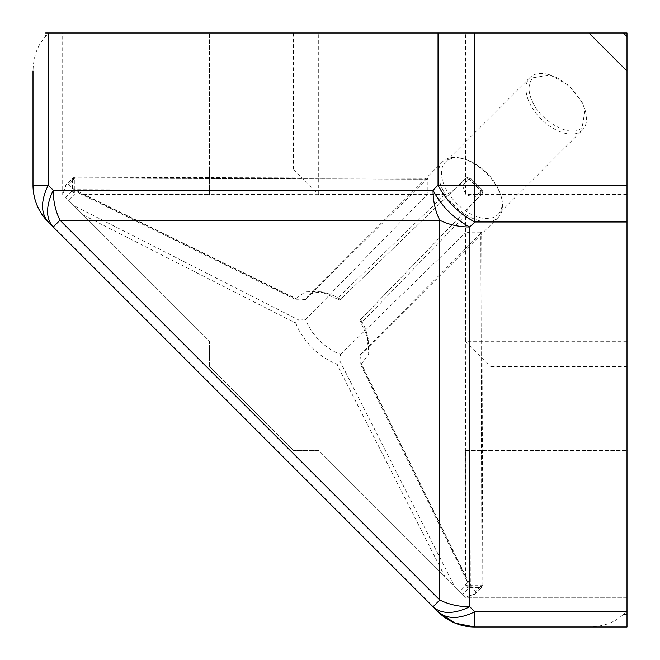 <?xml version="1.0" encoding="UTF-8"?>
<svg xmlns="http://www.w3.org/2000/svg" width="660" height="660" viewBox="0 0 660 660"><rect width="100%" height="100%" fill="white"/><g stroke="black" fill="none" stroke-linecap="round" stroke-linejoin="round"><path stroke-width="0.49" stroke-dasharray="3.3 2.47" d="M427.853 190.831L427.861 178.332L426.715 179.165L74.819 178.018L74.828 177.185L74.819 178.018L72.74 178.035L72.394 178.942L74.828 178.051L74.828 189.676L72.394 190.567L72.732 191.779L74.819 193.842L74.828 189.676L427.853 190.831L426.715 194.989L305.596 319.514A39.352 22.72 -135 0 0 307.733 324.439A39.352 22.72 -135 0 0 335.56 352.267A39.352 22.72 -135 0 0 340.486 354.403L339.826 360.904C339.587 363.256 338.596 364.37 336.88 364.254L444.939 576.683L454.402 586.146L339.826 360.904M608.322 33L62.7 33L62.7 194.444L68.508 200.252L74.819 193.842L426.715 194.989M33 185.212L33 71.041C33.413 56.273 37.636 44.806 45.664 36.638L49.335 33L62.7 33L62.7 194.444L209.525 341.269L209.525 366.473L293.527 450.475L318.73 450.475L465.556 597.3L627 597.3L627 610.665L623.362 614.336C615.202 622.363 603.727 626.587 588.959 627L474.787 627M83.317 215.061L295.746 323.12C295.63 321.403 296.744 320.422 299.096 320.174L73.854 205.598L209.525 341.269L209.525 366.473L293.527 450.475L318.73 450.475L444.939 576.683M73.854 205.598L68.508 200.252M53.229 226.974L433.026 606.771M49.335 33L45.664 33L45.664 36.638M627 36.638L627 33L608.355 33M627 71.041L627 597.3L465.556 597.3L475.778 593.563L475.786 591.492L481.981 585.181L481.058 587.606L481.965 587.268L481.948 585.181L482.815 585.172L481.948 585.172L480.835 233.285L481.668 232.138L482.815 585.172L481.965 587.268L475.778 593.563M627 610.665L627 627L588.959 627M427.853 179.206L74.828 178.051L68.508 184.214L66.437 184.222L62.7 194.444M68.508 184.214L73.854 189.37L299.096 300.044L296.15 299.764L295.746 298.815L83.317 194.444L79.406 193.273L73.854 189.37M293.527 33L293.527 169.24L209.525 169.24L209.525 33L209.525 194.444L83.317 194.444M627 194.444L465.556 194.444L462.594 185.551L459.748 184.214L466.158 178.018L470.324 178.051L481.948 189.676L482.815 191.779L481.981 193.842L481.965 191.779L481.058 190.567L474.449 197.406L465.556 194.444L465.556 33M444.939 194.444L336.88 298.815L339.826 300.044L454.402 189.37C450.945 192.439 447.793 194.131 444.939 194.444L318.73 194.444L318.73 33M454.402 189.37L459.748 184.214M468.22 585.181L466.158 585.181L459.748 591.492L465.556 597.3M459.748 591.492L454.402 586.146M465.556 576.683L361.185 364.254L360.236 363.85L359.956 360.904L470.63 586.146L466.719 580.577L465.556 576.683L465.556 450.475L627 450.475L490.76 450.475L490.76 366.473L627 366.473M470.63 586.146L475.786 591.492M462.594 185.551L469.433 178.942L466.158 178.018L465.011 179.165L469.169 179.206L480.793 190.831L480.835 194.989L481.981 193.842L475.786 200.252L474.449 197.406M475.786 200.252L359.956 320.174L361.185 323.12L465.556 215.061C465.836 212.273 467.528 209.121 470.63 205.598M627 341.269L465.556 341.269L465.556 215.061M209.525 169.24L209.525 194.444M427.861 178.332L74.828 177.185L72.732 178.035L66.437 184.222M336.88 298.815L321.387 291.835L305.852 291.332L295.746 298.815M293.527 169.24L318.73 194.444M465.251 585.181C467.379 581.592 469.359 581.592 471.19 585.181C469.359 588.778 467.379 588.778 465.251 585.181L466.158 585.181L469.433 587.606L470.324 585.181L481.948 585.172L480.793 232.147L481.668 232.138M295.746 323.12L298.196 328.729C307.271 345.51 320.166 357.349 336.88 364.254M442.67 189.502A39.352 22.72 -135 0 0 470.497 217.33A39.352 22.72 -135 0 0 498.325 217.33A39.352 22.72 -135 0 0 501.534 197.819A39.352 22.72 -135 0 0 498.325 189.502A39.352 22.72 -135 0 0 470.497 161.675A39.352 22.72 -135 0 0 462.181 158.466A39.352 22.72 -135 0 0 442.67 161.675A39.352 22.72 -135 0 0 442.67 189.502M465.011 179.165L340.486 299.409A39.352 22.72 -135 0 0 335.56 296.612A39.352 22.72 -135 0 0 327.245 293.403A39.352 22.72 -135 0 0 307.733 296.612A39.352 22.72 -135 0 0 305.596 299.409L426.715 179.165M465.556 450.475L490.76 450.475M465.556 341.269L490.76 366.473M361.185 364.254L368.668 354.148L368.164 338.613L361.185 323.12M340.486 299.409L339.826 300.044M305.596 299.409L299.096 300.044M480.793 190.831L481.948 189.676L481.058 190.567L469.433 178.942L470.324 178.051L469.169 179.206M299.096 320.174L305.596 319.514M359.956 360.904L360.591 354.403A39.352 22.72 -135 0 0 363.388 352.267A39.352 22.72 -135 0 0 366.597 332.755A39.352 22.72 -135 0 0 360.591 319.514L359.956 320.174M360.591 319.514L480.835 194.989M480.835 233.285L360.591 354.403M480.793 232.147L469.169 232.147L465.011 233.285L466.158 585.181M340.486 354.403L465.011 233.285M498.036 214.467A37.125 21.433 -135 0 0 501.064 196.061A37.125 21.433 -135 0 0 498.036 188.215A37.125 21.433 -135 0 0 471.784 161.964A37.125 21.433 -135 0 0 463.939 158.936A37.125 21.433 -135 0 0 445.533 161.964A37.125 21.433 -135 0 0 445.533 188.215A37.125 21.433 -135 0 0 471.784 214.467A37.125 21.433 -135 0 0 498.036 214.467L582.483 130.02A37.125 21.433 -135 0 0 585.511 111.614A37.125 21.433 -135 0 0 556.231 77.517A37.125 21.433 -135 0 0 548.386 74.489A37.125 21.433 -135 0 0 529.98 77.517A37.125 21.433 -135 0 0 556.231 130.02A37.125 21.433 -135 0 0 582.483 130.02M532.843 102.481C542.207 123.197 573.367 138.996 582.194 127.157L585.049 109.857L582.194 102.481L568.73 85.396L550.143 74.951L532.843 77.806C527.794 83.985 527.794 92.21 532.843 102.481M74.819 191.779L72.732 191.779M65.662 197.406L72.394 190.567L72.394 178.942L65.662 185.551M623.362 614.336L627 614.336M474.449 594.338L481.058 587.606L469.433 587.606L462.594 594.338M481.981 193.842L482.815 191.771L481.948 189.676L470.324 178.051L468.229 177.185L466.158 178.018M469.169 232.147L470.324 585.172M442.67 161.675L307.733 296.612M79.406 193.273L296.15 299.764M327.245 293.403L321.387 291.835M466.719 580.577L360.236 363.85M366.597 332.755L368.164 338.613M498.325 217.33L363.388 352.267M501.064 196.061L501.534 197.819M529.98 77.517L445.533 161.964M463.939 158.936L462.181 158.466M550.143 74.959L548.386 74.489M585.04 109.857L585.511 111.614"/><path stroke-width="0.99" d="M33 185.212A51.975 51.975 0 0 0 48.221 221.966C38.288 211.728 33.214 199.477 33 185.212L48.221 185.212C40.656 200.855 40.656 213.106 48.221 221.966L53.229 226.974L48.221 221.966A51.975 51.975 0 0 1 33 185.212L33 71.041M455.276 623.197L474.787 627A51.975 51.975 0 0 1 438.034 611.779L433.026 606.771L439.766 600.022C448.932 604.51 458.939 606.755 469.771 606.771L469.771 226.974C458.931 226.958 448.932 224.713 439.766 220.234C435.286 211.068 433.034 201.061 433.026 190.228L53.229 190.228C45.68 206.25 45.68 218.501 53.229 226.974L438.034 611.779L454.897 623.04M474.787 627A51.975 51.975 0 0 1 438.034 611.779C446.894 619.344 459.145 619.344 474.787 611.779L474.787 627L627 627L627 221.966L474.787 221.966C458.758 213.493 446.515 201.242 438.034 185.212L438.034 33L48.221 33L48.221 185.212L53.229 190.228C53.245 201.069 55.498 211.068 59.977 220.234L53.229 226.974M627 221.966L627 185.212L474.787 185.212L474.787 221.966L469.771 226.974C453.75 218.501 441.499 206.25 433.026 190.228L438.034 185.212L474.787 185.212L474.787 33L627 33L627 71.041L627 36.638L623.362 33M433.026 606.771C441.499 614.32 453.75 614.32 469.771 606.771L474.787 611.779L627 611.779M48.221 33L45.664 33M438.034 33L474.787 33M627 185.212L627 71.041L588.959 33M439.766 600.022L59.977 220.234L439.766 220.234L439.766 600.022"/></g></svg>
